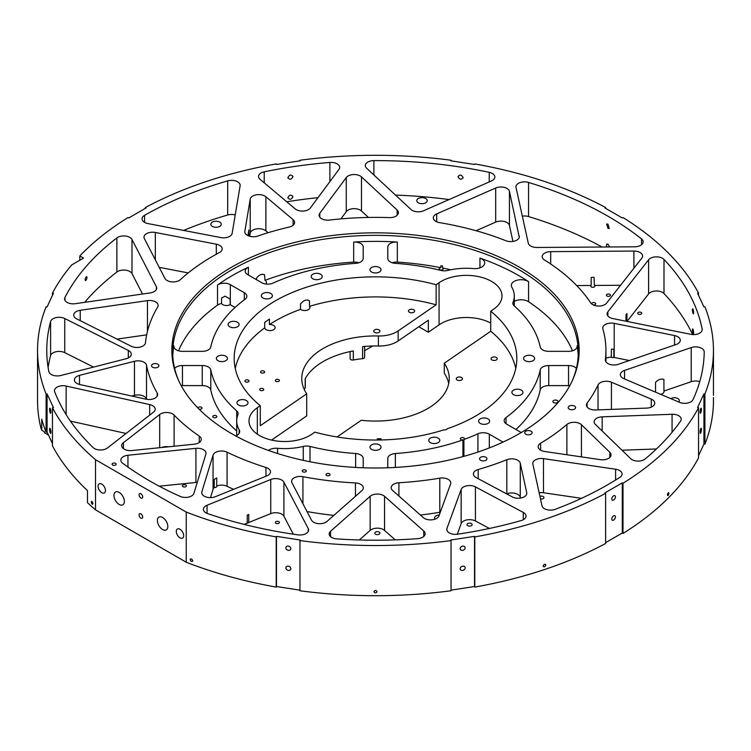<?xml version="1.0" encoding="UTF-8"?>
<svg xmlns="http://www.w3.org/2000/svg" width="751" height="751" viewBox="0 0 751 751"><rect width="100%" height="100%" fill="white"/><g stroke="black" fill="none" stroke-linecap="round" stroke-linejoin="round"><path stroke-width="1.13" d="M480.649 460.288A3.689 2.131 180 0 1 479.57 458.777A3.689 2.131 180 0 1 481.842 456.815A3.689 2.131 180 0 1 485.859 457.275A3.689 2.131 180 0 1 486.939 458.777A3.689 2.131 180 0 1 484.667 460.748A3.689 2.131 180 0 1 480.649 460.288M525.831 434.2A3.689 2.131 180 0 1 524.752 432.689A3.689 2.131 180 0 1 527.024 430.727A3.689 2.131 180 0 1 531.041 431.187A3.689 2.131 180 0 1 532.121 432.689A3.689 2.131 180 0 1 529.849 434.66A3.689 2.131 180 0 1 525.831 434.2M569.277 409.117A3.689 2.131 180 0 1 568.197 407.605A3.689 2.131 180 0 1 570.478 405.643A3.689 2.131 180 0 1 574.496 406.103A3.689 2.131 180 0 1 575.576 407.605A3.689 2.131 180 0 1 573.295 409.577A3.689 2.131 180 0 1 569.277 409.117M152.613 367.22A3.689 2.131 180 0 1 151.533 365.718A3.689 2.131 180 0 1 153.805 363.747A3.689 2.131 180 0 1 157.823 364.207A3.689 2.131 180 0 1 158.902 365.718A3.689 2.131 180 0 1 156.63 367.68A3.689 2.131 180 0 1 152.613 367.22M190.153 559.72C191.007 561.664 191.871 561.983 192.725 560.687C191.871 558.753 191.007 558.425 190.153 559.72L190.416 559.054M192.463 561.354L192.725 560.687M373.96 591.685C374.984 593.299 376.007 593.299 377.04 591.685C376.016 590.07 374.984 590.07 373.96 591.685M543.142 565.991C544.034 567.315 544.916 567.014 545.808 565.099C544.916 563.776 544.034 564.076 543.142 565.991L543.386 566.63M667.404 494.9C667.921 496.007 668.428 495.491 668.934 493.36C668.428 492.252 667.921 492.769 667.404 494.9L667.686 495.585M713.45 397.457L713.45 400.583A337.95 195.11 0 0 1 704.898 444.198L703.931 444.048L698.543 455.66M37.55 395.683L37.55 397.457L37.55 395.683M276.218 536.918L276.218 587.085A337.95 195.11 0 0 1 186.239 562.236L186.239 512.06A337.95 195.11 0 0 0 276.218 536.918L276.481 536.355L300.222 540.035L299.959 540.589A337.95 195.11 0 0 0 451.041 540.589L450.778 540.035L474.519 536.355L474.782 536.918A337.95 195.11 0 0 0 605.616 493.304L604.912 492.9L622.288 482.865L623.001 483.268A337.95 195.11 0 0 0 698.543 407.737L697.566 407.586L703.931 393.881L704.898 394.031A337.95 195.11 0 0 0 713.45 350.417A337.95 195.11 0 0 0 704.898 306.802L703.931 306.952L697.566 293.247L698.543 293.097A337.95 195.11 0 0 0 623.001 217.555L622.288 217.968L604.912 207.933L605.616 207.52A337.95 195.11 0 0 0 474.782 163.915L474.519 164.469L450.778 160.798L451.041 160.235A337.95 195.11 0 0 0 299.959 160.235L300.222 160.798L276.481 164.469L276.218 163.915A337.95 195.11 0 0 0 145.384 207.52L146.088 207.933L128.712 217.968L127.999 217.555A337.95 195.11 0 0 0 79.803 255.95L83.53 258.1L71.721 264.915A337.95 195.11 0 0 0 52.457 293.097L53.434 293.247L47.069 306.952L46.102 306.802A337.95 195.11 0 0 0 37.55 350.417A337.95 195.11 0 0 0 46.102 394.031L46.102 432.154A337.95 195.11 0 0 1 41.737 419.171L41.737 430.201A337.95 195.11 180 0 1 41.052 427.61L41.052 428.614A337.95 195.11 0 0 1 37.55 400.583L37.55 397.457M91.237 502.09C91.791 504.212 92.345 504.7 92.908 503.583C92.354 501.471 91.791 500.973 91.237 502.09L91.538 501.396M92.608 504.278L92.908 503.583M112.678 465.029A2.028 1.173 180 0 1 112.087 464.202A2.028 1.173 180 0 1 113.335 463.114A2.028 1.173 180 0 1 115.551 463.367A2.028 1.173 180 0 1 116.142 464.202A2.028 1.173 180 0 1 114.894 465.282A2.028 1.173 180 0 1 112.678 465.029M326.61 475.467A2.028 1.173 180 0 1 326.018 474.641A2.028 1.173 180 0 1 327.267 473.562A2.028 1.173 180 0 1 329.473 473.815A2.028 1.173 180 0 1 330.074 474.641A2.028 1.173 180 0 1 328.816 475.721A2.028 1.173 180 0 1 326.61 475.467M302.869 471.797A2.028 1.173 180 0 1 302.277 470.971A2.028 1.173 180 0 1 303.526 469.891A2.028 1.173 180 0 1 305.732 470.145A2.028 1.173 180 0 1 306.333 470.971A2.028 1.173 180 0 1 305.075 472.05A2.028 1.173 180 0 1 302.869 471.797M231.486 433.562A203.662 117.588 180 0 1 178.7 380.673A203.662 117.588 180 0 1 273.805 248.543A203.662 117.588 180 0 1 519.514 267.272A203.662 117.588 180 0 1 572.3 380.673A203.662 117.588 180 0 1 428.361 463.968A203.662 117.588 180 0 1 231.486 433.562M571.868 381.611A202.77 117.072 0 0 0 578.27 352.426A202.77 117.072 0 0 0 518.885 269.647A202.77 117.072 0 0 0 297.903 244.263A202.77 117.072 0 0 0 172.73 352.426A202.77 117.072 0 0 0 179.132 381.611M477.927 452.046L477.927 433.796A165.905 95.781 180 0 1 463.911 439.495A2.028 1.173 0 0 0 464.428 438.715A2.028 1.173 0 0 0 463.827 437.889A2.028 1.173 0 0 0 461.621 437.636A2.028 1.173 0 0 0 460.372 438.715A2.028 1.173 0 0 0 460.964 439.542A2.028 1.173 0 0 0 462.945 439.842A165.905 95.781 180 0 1 395.364 453.538L395.364 467.441M557.289 400.49A2.582 1.493 0 0 0 554.482 400.17A2.582 1.493 0 0 0 552.886 401.541A2.582 1.493 0 0 0 553.647 402.602A2.582 1.493 0 0 0 556.453 402.921A2.582 1.493 0 0 0 558.049 401.541A2.582 1.493 0 0 0 557.289 400.49M540.495 498.964A2.582 1.493 0 0 0 543.959 497.566A2.582 1.493 0 0 0 543.208 496.514A2.582 1.493 0 0 0 539.922 496.336M471.393 523.569A2.582 1.493 0 0 0 468.586 523.25A2.582 1.493 0 0 0 466.991 524.63A2.582 1.493 0 0 0 467.751 525.681A2.582 1.493 0 0 0 470.558 526A2.582 1.493 0 0 0 472.154 524.63A2.582 1.493 0 0 0 471.393 523.569M379.18 532.074A2.582 1.493 0 0 0 376.364 531.755A2.582 1.493 0 0 0 374.777 533.135A2.582 1.493 0 0 0 375.528 534.186A2.582 1.493 0 0 0 378.344 534.505A2.582 1.493 0 0 0 379.931 533.135A2.582 1.493 0 0 0 379.18 532.074M488.028 418.898A5.529 3.192 0 0 0 482.001 418.204A5.529 3.192 0 0 0 478.594 421.151A5.529 3.192 0 0 0 480.208 423.414A5.529 3.192 0 0 0 486.235 424.099A5.529 3.192 0 0 0 489.652 421.151A5.529 3.192 0 0 0 488.028 418.898M533.022 356.181A5.529 3.192 0 0 0 526.995 355.495A5.529 3.192 0 0 0 523.588 358.443A5.529 3.192 0 0 0 525.202 360.696A5.529 3.192 0 0 0 531.229 361.391A5.529 3.192 0 0 0 534.646 358.443A5.529 3.192 0 0 0 533.022 356.181M379.415 267.497A5.529 3.192 0 0 0 373.388 266.802A5.529 3.192 0 0 0 369.971 269.75A5.529 3.192 0 0 0 371.585 272.012A5.529 3.192 0 0 0 377.612 272.707A5.529 3.192 0 0 0 381.029 269.75A5.529 3.192 0 0 0 379.415 267.497M270.792 293.472A5.529 3.192 0 0 0 264.765 292.777A5.529 3.192 0 0 0 261.348 295.734A5.529 3.192 0 0 0 262.972 297.987A5.529 3.192 0 0 0 268.999 298.682A5.529 3.192 0 0 0 272.406 295.734A5.529 3.192 0 0 0 270.792 293.472M225.798 356.181A5.529 3.192 0 0 0 219.771 355.495A5.529 3.192 0 0 0 216.354 358.443A5.529 3.192 0 0 0 217.978 360.696A5.529 3.192 0 0 0 224.005 361.391A5.529 3.192 0 0 0 227.412 358.443A5.529 3.192 0 0 0 225.798 356.181M379.415 444.874A5.529 3.192 0 0 0 373.388 444.179A5.529 3.192 0 0 0 369.971 447.127A5.529 3.192 0 0 0 371.585 449.389A5.529 3.192 0 0 0 377.612 450.084A5.529 3.192 0 0 0 381.029 447.127A5.529 3.192 0 0 0 379.415 444.874M438.199 438.124A5.529 3.192 0 0 0 432.172 437.429A5.529 3.192 0 0 0 428.755 440.377A5.529 3.192 0 0 0 430.379 442.639A5.529 3.192 0 0 0 436.406 443.325A5.529 3.192 0 0 0 439.814 440.377A5.529 3.192 0 0 0 438.199 438.124M521.335 390.126A5.529 3.192 0 0 0 515.308 389.431A5.529 3.192 0 0 0 511.891 392.379A5.529 3.192 0 0 0 513.506 394.641A5.529 3.192 0 0 0 519.532 395.336A5.529 3.192 0 0 0 522.949 392.379A5.529 3.192 0 0 0 521.335 390.126M320.621 274.246A5.529 3.192 0 0 0 314.594 273.552A5.529 3.192 0 0 0 311.186 276.509A5.529 3.192 0 0 0 312.801 278.762A5.529 3.192 0 0 0 318.828 279.456A5.529 3.192 0 0 0 322.245 276.509A5.529 3.192 0 0 0 320.621 274.246M237.494 322.245A5.529 3.192 0 0 0 231.468 321.55A5.529 3.192 0 0 0 228.051 324.507A5.529 3.192 0 0 0 229.665 326.76A5.529 3.192 0 0 0 235.692 327.455A5.529 3.192 0 0 0 239.109 324.507A5.529 3.192 0 0 0 237.494 322.245M246.375 400.527A5.529 3.192 0 0 0 240.348 399.832A5.529 3.192 0 0 0 236.94 402.789A5.529 3.192 0 0 0 238.555 405.042A5.529 3.192 0 0 0 244.582 405.737A5.529 3.192 0 0 0 247.999 402.789A5.529 3.192 0 0 0 246.375 400.527M460.156 568.685A2.582 2.037 155.1 0 0 460.307 569.38A2.582 2.037 155.1 0 0 463.085 570.3A2.582 2.037 155.1 0 0 465.141 567.916A2.582 2.037 155.1 0 0 464.991 567.212A2.582 2.037 155.1 0 0 462.212 566.292A2.582 2.037 155.1 0 0 460.156 568.685M460.156 548.615A2.582 2.037 155.1 0 0 460.307 549.319A2.582 2.037 155.1 0 0 463.085 550.239A2.582 2.037 155.1 0 0 465.141 547.845A2.582 2.037 155.1 0 0 464.991 547.141A2.582 2.037 155.1 0 0 462.212 546.221A2.582 2.037 155.1 0 0 460.156 548.615M285.859 567.916A2.582 2.037 -155.1 0 0 287.915 570.3A2.582 2.037 -155.1 0 0 290.693 569.38A2.582 2.037 -155.1 0 0 290.844 568.685A2.582 2.037 -155.1 0 0 288.788 566.292A2.582 2.037 -155.1 0 0 286.009 567.212A2.582 2.037 -155.1 0 0 285.859 567.916M285.859 547.845A2.582 2.037 -155.1 0 0 287.915 550.239A2.582 2.037 -155.1 0 0 290.693 549.319A2.582 2.037 -155.1 0 0 290.844 548.615A2.582 2.037 -155.1 0 0 288.788 546.221A2.582 2.037 -155.1 0 0 286.009 547.141A2.582 2.037 -155.1 0 0 285.859 547.845M140.878 518.077A2.582 1.493 60 0 1 139.188 515.806A2.582 1.493 60 0 1 139.592 513.74A2.582 1.493 60 0 1 140.878 513.872A2.582 1.493 60 0 1 142.568 516.144A2.582 1.493 60 0 1 142.164 518.209A2.582 1.493 60 0 1 140.878 518.077M140.878 498.016A2.582 1.493 60 0 1 139.188 495.735A2.582 1.493 60 0 1 139.592 493.67A2.582 1.493 60 0 1 140.878 493.801A2.582 1.493 60 0 1 142.568 496.073A2.582 1.493 60 0 1 142.164 498.138A2.582 1.493 60 0 1 140.878 498.016M49.585 429.394A2.582 0.544 -98.8 0 0 49.951 432.06A2.582 0.544 -98.8 0 0 50.646 433.383A2.582 0.544 -98.8 0 0 50.918 432.276A2.582 0.544 -98.8 0 0 50.552 429.6A2.582 0.544 -98.8 0 0 49.857 428.286A2.582 0.544 -98.8 0 0 49.585 429.394M49.585 409.323A2.582 0.544 -98.8 0 0 49.951 411.989A2.582 0.544 -98.8 0 0 50.646 413.313A2.582 0.544 -98.8 0 0 50.918 412.205A2.582 0.544 -98.8 0 0 50.552 409.539A2.582 0.544 -98.8 0 0 49.857 408.215A2.582 0.544 -98.8 0 0 49.585 409.323M287.924 197.579C289.586 200.038 291.247 199.785 292.909 196.809C291.247 194.34 289.586 194.603 287.924 197.579L288.084 198.283M287.924 177.518C289.586 179.968 291.247 179.714 292.909 176.748C291.247 174.279 289.586 174.532 287.924 177.518L288.084 178.212M458.091 176.748C459.753 179.714 461.414 179.968 463.076 177.518C461.414 174.532 459.753 174.279 458.091 176.748L458.241 176.044M462.916 178.212L463.076 177.518M609.737 246.976L607.953 244.206L606.658 244.084L606.62 246.995M607.953 224.136L606.658 224.014L607.953 228.351L609.239 228.482L607.953 224.136M692.356 329.961C692.807 333.632 693.257 334.589 693.689 332.834C693.257 329.154 692.807 328.196 692.356 329.961L692.638 328.844M693.426 333.942L693.689 332.834M692.356 309.891C692.807 313.561 693.257 314.528 693.689 312.763C693.257 309.093 692.807 308.126 692.356 309.891L692.638 308.774M693.426 313.88L693.689 312.763M700.082 432.276A2.582 0.544 98.8 0 0 700.354 433.383A2.582 0.544 98.8 0 0 701.049 432.06A2.582 0.544 98.8 0 0 701.415 429.394A2.582 0.544 98.8 0 0 701.143 428.286A2.582 0.544 98.8 0 0 700.448 429.6A2.582 0.544 98.8 0 0 700.082 432.276M700.082 412.205A2.582 0.544 98.8 0 0 700.354 413.313A2.582 0.544 98.8 0 0 701.049 411.989A2.582 0.544 98.8 0 0 701.415 409.323A2.582 0.544 98.8 0 0 701.143 408.215A2.582 0.544 98.8 0 0 700.448 409.539A2.582 0.544 98.8 0 0 700.082 412.205M613.595 520.086A2.582 1.493 120 0 0 615.285 517.814A2.582 1.493 120 0 0 614.891 515.749A2.582 1.493 120 0 0 613.595 515.871A2.582 1.493 120 0 0 611.915 518.152A2.582 1.493 120 0 0 612.309 520.218A2.582 1.493 120 0 0 613.595 520.086M613.595 500.025A2.582 1.493 120 0 0 615.285 497.744A2.582 1.493 120 0 0 614.891 495.679A2.582 1.493 120 0 0 613.595 495.81A2.582 1.493 120 0 0 611.915 498.082A2.582 1.493 120 0 0 612.309 500.147A2.582 1.493 120 0 0 613.595 500.025M678.688 401.992A4.919 2.835 0 0 0 679.345 400.583A4.919 2.835 0 0 0 677.9 398.574A4.919 2.835 0 0 0 670.831 398.65M230.163 304.634A5.219 3.013 0 0 1 222.775 304.634A5.219 3.013 0 0 1 221.545 303.507L221.545 297.997L225.112 296.157L230.163 299.114L230.163 304.634A8.599 4.966 0 0 1 230.313 304.718L235.054 307.459M256.504 279.71L256.504 278.199C259.133 274.753 261.808 273.599 264.54 274.744L265 280.348A202.77 117.072 0 0 1 353.683 262.118L353.683 242.057A8.599 4.966 180 0 1 363.212 246.995L363.212 258.419A8.599 4.966 180 0 1 355.636 263.348A165.905 95.781 180 0 0 273.073 283.089A8.599 4.966 180 0 1 261.686 282.695L247.689 274.622A8.599 4.966 180 0 1 245.173 271.102A8.599 4.966 180 0 1 248.384 267.234A202.77 117.072 0 0 0 217.527 285.051A8.599 4.966 180 0 1 230.313 284.648L230.313 304.718M235.251 368.478A141.329 81.596 180 0 1 264.718 327.849L264.718 322.329L269.44 319.062L269.44 324.582A141.329 81.596 180 0 1 300.522 309.346L300.522 303.826L303.075 301.48C305.281 299.799 307.422 299.593 309.496 300.841L309.496 306.361A141.329 81.596 180 0 1 436.134 304.812L436.134 284.742A141.329 81.596 0 0 0 234.171 358.443A141.329 81.596 0 0 0 260.278 405.69L257.34 407.709A35.635 20.577 0 0 0 248.994 420.935A35.635 20.577 0 0 0 272.444 440.274A35.635 20.577 0 0 0 311.937 434.162L314.866 432.144A141.329 81.596 0 0 0 444.188 429.75A2.028 1.173 0 0 0 447.033 428.812A141.329 81.596 0 0 0 516.829 358.443A141.329 81.596 0 0 0 490.722 311.196L490.722 331.266A141.329 81.596 180 0 1 515.749 368.478M300.522 309.346A5.219 3.013 0 0 0 300.982 309.656A5.219 3.013 0 0 0 306.68 310.304A5.219 3.013 0 0 0 309.9 307.516A5.219 3.013 0 0 0 309.496 306.361M219.733 222.108A5.219 3.013 0 0 0 214.044 221.451A5.219 3.013 0 0 0 210.824 224.239A5.219 3.013 0 0 0 212.355 226.37A5.219 3.013 0 0 0 218.043 227.027A5.219 3.013 0 0 0 221.263 224.239A5.219 3.013 0 0 0 219.733 222.108M425.686 198.527A5.219 3.013 0 0 0 419.987 197.87A5.219 3.013 0 0 0 416.767 200.658A5.219 3.013 0 0 0 418.298 202.789A5.219 3.013 0 0 0 423.986 203.446A5.219 3.013 0 0 0 427.216 200.658A5.219 3.013 0 0 0 425.686 198.527M248.844 235.992L248.844 229.975L247.952 235.626M264.718 327.849A5.219 3.013 0 0 0 266.23 329.717A5.219 3.013 0 0 0 271.918 330.374A5.219 3.013 0 0 0 275.148 327.586A5.219 3.013 0 0 0 273.617 325.455A5.219 3.013 0 0 0 269.44 324.582M434.998 519.166A5.219 3.013 180 0 1 434.585 517.983A5.219 3.013 180 0 1 439.297 514.979M442.621 268.041A2.028 1.173 0 0 1 443.193 268.858A2.028 1.173 0 0 1 441.935 269.938A2.028 1.173 0 0 1 439.729 269.684A2.028 1.173 0 0 1 439.138 268.858A2.028 1.173 0 0 1 440.893 267.694L440.893 265.694L442.583 266.023L442.621 268.041A202.77 117.072 0 0 1 450.713 269.797M264.023 371.125A2.028 1.173 0 0 0 261.817 370.872A2.028 1.173 0 0 0 260.559 371.952A2.028 1.173 0 0 0 261.16 372.787A2.028 1.173 0 0 0 263.366 373.04A2.028 1.173 0 0 0 264.615 371.952A2.028 1.173 0 0 0 264.023 371.125M278.799 379.659A2.028 1.173 0 0 0 276.584 379.405A2.028 1.173 0 0 0 275.335 380.485A2.028 1.173 0 0 0 275.927 381.311A2.028 1.173 0 0 0 278.142 381.564A2.028 1.173 0 0 0 279.391 380.485A2.028 1.173 0 0 0 278.799 379.659M248.384 380.156A2.028 1.173 0 0 0 246.168 379.903A2.028 1.173 0 0 0 244.92 380.982A2.028 1.173 0 0 0 245.511 381.818A2.028 1.173 0 0 0 247.727 382.071A2.028 1.173 0 0 0 248.975 380.982A2.028 1.173 0 0 0 248.384 380.156M263.15 388.689A2.028 1.173 0 0 0 260.944 388.436A2.028 1.173 0 0 0 259.696 389.516A2.028 1.173 0 0 0 260.287 390.342A2.028 1.173 0 0 0 262.493 390.595A2.028 1.173 0 0 0 263.751 389.516A2.028 1.173 0 0 0 263.15 388.689M199.006 409.088A2.028 1.173 0 0 0 201.033 409.088A2.028 1.173 0 0 0 202.047 408.075A2.028 1.173 0 0 0 201.456 407.249A2.028 1.173 0 0 0 199.259 406.995A2.028 1.173 0 0 0 197.992 408.065M216.232 415.782A2.028 1.173 0 0 0 214.016 415.528A2.028 1.173 0 0 0 212.768 416.608A2.028 1.173 0 0 0 213.359 417.434A2.028 1.173 0 0 0 215.575 417.687A2.028 1.173 0 0 0 216.823 416.608A2.028 1.173 0 0 0 216.232 415.782M613.849 357.401A2.028 1.173 0 0 1 611.352 357.232A2.028 1.173 0 0 1 611.276 357.185L611.427 349.102L613.849 349.375L613.849 357.401A8.599 4.966 0 0 1 614.205 357.467L629.347 360.527M182.953 486.667A2.028 1.173 180 0 1 182.352 485.841A2.028 1.173 180 0 1 183.61 484.761A2.028 1.173 180 0 1 185.816 485.015A2.028 1.173 180 0 1 186.408 485.841A2.028 1.173 180 0 1 185.159 486.92A2.028 1.173 180 0 1 182.953 486.667M620.561 285.267L594.407 285.455L594.032 277.288L591.159 277.448L591.159 285.474L576.693 285.577M594.407 285.455A2.028 1.173 180 0 1 594.83 286.169A2.028 1.173 180 0 1 593.572 287.248A2.028 1.173 180 0 1 591.366 286.995A2.028 1.173 180 0 1 590.774 286.169A2.028 1.173 180 0 1 591.159 285.474M607.005 296.025A2.028 1.173 180 0 1 606.414 295.199A2.028 1.173 180 0 1 607.662 294.11A2.028 1.173 180 0 1 609.878 294.373A2.028 1.173 180 0 1 610.469 295.199A2.028 1.173 180 0 1 609.211 296.279A2.028 1.173 180 0 1 607.005 296.025M591.666 303.93A2.028 1.173 180 0 1 591.638 303.723A2.028 1.173 180 0 1 592.896 302.644A2.028 1.173 180 0 1 595.102 302.897A2.028 1.173 180 0 1 595.693 303.723A2.028 1.173 180 0 1 593.102 304.85M638.294 314.087A2.028 1.173 180 0 1 637.693 313.261A2.028 1.173 180 0 1 638.951 312.172A2.028 1.173 180 0 1 641.157 312.425A2.028 1.173 180 0 1 641.748 313.261A2.028 1.173 180 0 1 640.5 314.34A2.028 1.173 180 0 1 638.294 314.087M275.927 523.297A2.028 1.173 180 0 1 275.335 522.461A2.028 1.173 180 0 1 276.584 521.382A2.028 1.173 180 0 1 278.799 521.635A2.028 1.173 180 0 1 279.391 522.461A2.028 1.173 180 0 1 278.142 523.55A2.028 1.173 180 0 1 275.927 523.297M86.055 280.283C87.294 277.776 87.294 276.668 86.055 276.978C84.835 279.494 84.835 280.592 86.055 280.283L85.379 280.583M86.74 276.678L86.055 276.978M364.639 346.436L364.639 357.269A2.46 1.418 180 0 1 362.611 358.668A73.739 42.572 0 0 0 353.317 359.992A2.46 1.418 180 0 1 350.839 359.635A2.46 1.418 180 0 1 350.116 358.631L350.116 351.59M699.763 381.611A8.599 4.966 0 0 0 691.23 381.696L691.23 347.582A8.599 4.966 180 0 1 701.706 348.342A8.599 4.966 180 0 1 704.222 351.853A8.599 4.966 180 0 1 704.222 351.89A328.731 189.796 0 0 1 692.976 399.654A8.599 4.966 180 0 1 679.571 402.367L623.865 378.682A8.599 4.966 180 0 1 622.879 378.194A8.599 4.966 180 0 1 620.364 374.683A8.599 4.966 180 0 1 624.569 370.412L624.569 378.992M702.147 330.205L702.147 329.088A8.599 4.966 180 0 1 702.204 329.642A8.599 4.966 180 0 1 690.76 334.326L612.854 318.565A8.599 4.966 180 0 1 609.624 317.391A8.599 4.966 180 0 1 607.099 313.88A8.599 4.966 180 0 1 607.859 311.834L607.859 315.927M692.647 334.58A328.731 189.796 0 0 0 663.997 293.547A8.599 4.966 0 0 0 662.532 292.421A8.599 4.966 0 0 0 648.611 293.885L627.047 321.437M648.611 293.885L648.611 259.771A8.599 4.966 180 0 1 662.532 258.306A8.599 4.966 180 0 1 663.997 259.433L663.997 293.547M641.523 244.751L641.523 238.921A8.599 4.966 180 0 1 643.166 241.831A8.599 4.966 180 0 1 634.67 246.797L536.909 247.473A8.599 4.966 180 0 1 530.722 246.018A8.599 4.966 180 0 1 528.272 243.136L516.012 187.468A8.599 4.966 180 0 1 515.946 186.839A8.599 4.966 180 0 1 528.554 182.446L528.554 216.56A8.599 4.966 0 0 0 522.33 216.157M489.22 181.93L489.22 172.345A8.599 4.966 180 0 1 492.327 173.49A8.599 4.966 180 0 1 494.843 177.001A8.599 4.966 180 0 1 491.454 180.953L423.48 210.796A8.599 4.966 180 0 1 412.186 210.355A8.599 4.966 180 0 1 410.957 209.454L366.619 168.215A8.599 4.966 180 0 1 365.324 165.595A8.599 4.966 180 0 1 373.885 160.62L373.885 174.974M329.886 181.611L329.886 162.46A8.599 4.966 180 0 1 337.161 163.868A8.599 4.966 180 0 1 339.687 167.379A8.599 4.966 180 0 1 338.992 169.332L310.266 208.074A8.599 4.966 180 0 1 296.269 209.632A8.599 4.966 180 0 1 295.265 208.928L260.043 179.311A8.599 4.966 180 0 1 258.532 176.504A8.599 4.966 180 0 1 264.221 171.829L264.221 182.831M235.232 214.955A8.599 4.966 0 0 0 227.684 215.011L227.684 180.888A8.599 4.966 180 0 1 237.635 181.817A8.599 4.966 180 0 1 240.16 185.328A8.599 4.966 180 0 1 240.113 185.807L232.143 233.354A8.599 4.966 180 0 1 220.869 237.588L147.919 223.573A8.599 4.966 180 0 1 142.033 218.86A8.599 4.966 180 0 1 144.586 215.33L144.586 222.399M216.307 254.242L216.307 244.188A8.599 4.966 180 0 1 219.667 245.389A8.599 4.966 180 0 1 222.193 248.9A8.599 4.966 180 0 1 219.414 252.552A230.416 133.03 180 0 0 180.428 279.607A8.599 4.966 180 0 1 171.979 281.888A8.599 4.966 180 0 1 164.901 278.386L144.361 238.611A8.599 4.966 180 0 1 144.004 237.185A8.599 4.966 180 0 1 155.326 232.472L155.326 259.827M355.458 496.308L355.458 482.94A8.599 4.966 180 0 1 360.799 484.376A8.599 4.966 180 0 1 363.315 487.887A8.599 4.966 180 0 1 361.916 490.61L326.967 521.457A8.599 4.966 180 0 1 313.683 522.255A8.599 4.966 180 0 1 311.534 520.18L291.979 482.827A8.599 4.966 180 0 1 291.613 481.391A8.599 4.966 180 0 1 302.925 476.678L302.925 503.733M440.311 512.201A8.599 4.966 0 0 0 439.795 512.276L439.795 478.162A8.599 4.966 180 0 1 448.281 479.42A8.599 4.966 180 0 1 450.797 482.931A8.599 4.966 180 0 1 450.609 483.954L438.941 515.946A8.599 4.966 180 0 1 432.98 519.683A8.599 4.966 180 0 1 424.446 518.434A8.599 4.966 180 0 1 423.32 517.636L392.576 490.412A8.599 4.966 180 0 1 391.187 487.699A8.599 4.966 180 0 1 398.912 482.762L398.912 496.017M520.434 498.082L520.265 497.303A8.599 4.966 0 0 0 517.805 494.411A8.599 4.966 0 0 0 506.822 493.839A230.416 133.03 180 0 1 506.672 493.905M506.822 493.839L506.822 459.725A8.599 4.966 180 0 1 517.805 460.297A8.599 4.966 180 0 1 520.265 463.179L520.265 497.303M566.892 454.749L566.892 424.493A8.599 4.966 180 0 1 580.119 423.742A8.599 4.966 180 0 1 581.434 424.719L581.434 456.89M672.07 432.294L672.07 414.28A8.599 4.966 180 0 1 678.697 415.716A8.599 4.966 180 0 1 681.213 419.236A8.599 4.966 180 0 1 680.594 421.076A328.731 189.796 0 0 1 645.147 458.974A8.599 4.966 180 0 1 630.699 458.673L595.327 424.334A8.599 4.966 180 0 1 594.125 421.799A8.599 4.966 180 0 1 602.18 416.843L602.18 430.98M615.604 480.049L615.604 469.225A8.599 4.966 180 0 1 619.566 470.52A8.599 4.966 180 0 1 622.091 474.031A8.599 4.966 180 0 1 619.885 477.354A328.731 189.796 0 0 1 555.233 509.328A8.599 4.966 180 0 1 541.997 505.789L532.844 464.08A8.599 4.966 180 0 1 532.778 463.451A8.599 4.966 180 0 1 543.499 458.636L543.499 492.759A8.599 4.966 0 0 0 539.143 492.769M523.278 519.73L523.278 512.435A8.599 4.966 180 0 1 523.513 512.567A8.599 4.966 180 0 1 526.038 516.078A8.599 4.966 180 0 1 521.25 520.537A328.731 189.796 0 0 1 457.537 534.205A8.599 4.966 180 0 1 446.789 529.389A8.599 4.966 180 0 1 446.967 528.366L446.967 530.413M265.967 476.237L265.967 467.46A8.599 4.966 180 0 1 267.966 468.314A8.599 4.966 180 0 1 270.482 471.825A8.599 4.966 180 0 1 266.821 475.89L215.265 496.73A8.599 4.966 180 0 1 204.244 496.176A8.599 4.966 180 0 1 201.728 492.665A8.599 4.966 180 0 1 201.859 491.802L201.859 493.529M134.467 395.364L134.467 361.25A8.599 4.966 180 0 1 144.051 362.273A8.599 4.966 180 0 1 146.511 365.23L146.511 399.297A8.599 4.966 0 0 0 144.051 396.387A8.599 4.966 0 0 0 134.467 395.364L131.8 396.049M147.449 331.388L147.449 300.625A8.599 4.966 180 0 1 155.607 301.93A8.599 4.966 180 0 1 158.132 305.441A8.599 4.966 180 0 1 157.663 307.056A230.416 133.03 180 0 0 145.459 342.794A8.599 4.966 180 0 1 140.212 347.084A8.599 4.966 180 0 1 131.228 346.249L76.658 318.856A8.599 4.966 180 0 1 76.217 318.621A8.599 4.966 180 0 1 73.701 315.11A8.599 4.966 180 0 1 80.226 310.294L80.226 320.649M157.184 396.143L157.184 392.961A8.599 4.966 180 0 1 157.635 394.547A8.599 4.966 180 0 1 145.947 399.185L79.906 384.54A8.599 4.966 180 0 1 76.912 383.423A8.599 4.966 180 0 1 74.396 379.912A8.599 4.966 180 0 1 79.493 375.369L79.493 384.446M244.3 299.818L244.3 292.73A8.599 4.966 180 0 1 246.826 296.241A8.599 4.966 180 0 1 244.986 299.311A165.905 95.781 180 0 0 210.787 346.971A8.599 4.966 180 0 1 202.254 351.346L182.455 351.346A8.599 4.966 180 0 1 176.372 349.891A8.599 4.966 180 0 1 173.856 346.38A8.599 4.966 180 0 1 173.903 345.845A202.77 117.072 0 0 0 172.796 355.43M572.506 350.792A202.77 117.072 0 0 0 528.573 301.733L528.573 281.663A202.77 117.072 0 0 0 518.885 275.664A202.77 117.072 0 0 0 479.955 258.1A9.829 5.679 0 0 1 484.724 262.972A9.829 5.679 0 0 1 473.44 268.586A47.923 27.674 180 0 0 447.737 270.454A8.599 4.966 180 0 1 440.997 270.444A165.905 95.781 180 0 0 395.364 263.348A8.599 4.966 180 0 1 390.304 261.93A8.599 4.966 180 0 1 387.788 258.419L387.788 246.995L387.788 258.419M578.204 355.43A202.77 117.072 0 0 0 577.097 345.845A8.599 4.966 180 0 1 577.143 346.38A8.599 4.966 180 0 1 568.545 351.346L548.746 351.346A8.599 4.966 180 0 1 542.663 349.891A8.599 4.966 180 0 1 540.213 346.971A165.905 95.781 180 0 0 514.275 305.948A8.599 4.966 180 0 1 512.867 303.226A8.599 4.966 180 0 1 513.083 302.118L513.083 304.343M159.681 447.709L159.681 414.505A8.599 4.966 180 0 1 172.674 413.951A8.599 4.966 180 0 1 174.101 415.05L174.101 446.235M199.25 442.499L199.25 436.106A8.599 4.966 180 0 1 201.268 439.307A8.599 4.966 180 0 1 194.162 444.198L131.81 450.544A8.599 4.966 180 0 1 124.234 449.164A8.599 4.966 180 0 1 121.709 445.653A8.599 4.966 180 0 1 123.408 442.686L123.408 448.61M142.54 294.017L131.988 273.599A8.599 4.966 0 0 0 129.829 271.505A8.599 4.966 0 0 0 116.874 272.031A323.822 186.952 0 0 0 84.656 302.343M116.874 272.031L116.874 237.907A8.599 4.966 180 0 1 129.829 237.391A8.599 4.966 180 0 1 131.988 239.485L131.988 273.599M461.527 377.509A3.07 1.774 0 0 0 458.176 377.124A3.07 1.774 0 0 0 456.279 378.757A3.07 1.774 0 0 0 457.181 380.015A3.07 1.774 0 0 0 460.532 380.4A3.07 1.774 0 0 0 462.428 378.757A3.07 1.774 0 0 0 461.527 377.509M496.289 357.438A3.07 1.774 0 0 0 492.938 357.054A3.07 1.774 0 0 0 491.041 358.696A3.07 1.774 0 0 0 491.943 359.945A3.07 1.774 0 0 0 495.294 360.33A3.07 1.774 0 0 0 497.19 358.696A3.07 1.774 0 0 0 496.289 357.438M378.973 329.849A3.07 1.774 0 0 0 375.631 329.464A3.07 1.774 0 0 0 373.735 331.097A3.07 1.774 0 0 0 374.627 332.355A3.07 1.774 0 0 0 377.978 332.74A3.07 1.774 0 0 0 379.875 331.097A3.07 1.774 0 0 0 378.973 329.849M413.735 309.778A3.07 1.774 0 0 0 410.384 309.393A3.07 1.774 0 0 0 408.488 311.036A3.07 1.774 0 0 0 409.389 312.285A3.07 1.774 0 0 0 412.74 312.669A3.07 1.774 0 0 0 414.636 311.036A3.07 1.774 0 0 0 413.735 309.778M235.842 436.002A9.829 5.679 0 0 0 239.682 431.496A9.829 5.679 0 0 0 239.175 429.703A47.923 27.674 180 0 1 236.706 420.935A47.923 27.674 180 0 1 237.917 414.759A8.599 4.966 180 0 0 238.133 413.651A8.599 4.966 180 0 0 236.725 410.928A165.905 95.781 180 0 1 210.787 369.905L210.787 389.976A8.599 4.966 0 0 0 202.254 385.601L182.455 385.601A8.599 4.966 0 0 0 181.198 385.657M490.722 311.196L493.66 309.177A35.635 20.577 0 0 0 502.006 295.95A35.635 20.577 0 0 0 491.567 281.4A35.635 20.577 0 0 0 439.063 282.723L436.134 284.742M641.523 238.921A328.731 189.796 0 0 0 607.953 216.213A328.731 189.796 0 0 0 528.554 182.446M440.893 267.694A202.77 117.072 0 0 0 397.317 262.118A8.599 4.966 0 0 0 392.153 262.737M387.788 246.995A8.599 4.966 180 0 1 397.317 242.057A202.77 117.072 0 0 0 353.683 242.057M221.545 303.507A8.599 4.966 0 0 0 217.527 305.122A202.77 117.072 0 0 0 178.494 350.792M157.391 520.49A7.369 4.253 -120 0 0 160.611 527.906A7.369 4.253 -120 0 0 166.29 529.887A7.369 4.253 -120 0 0 167.82 526.507A7.369 4.253 -120 0 0 164.6 519.091A7.369 4.253 -120 0 0 158.912 517.11A7.369 4.253 -120 0 0 157.391 520.49M113.936 495.407A7.369 4.253 -120 0 0 117.156 502.823A7.369 4.253 -120 0 0 122.845 504.803A7.369 4.253 -120 0 0 124.366 501.424A7.369 4.253 -120 0 0 121.146 494.008A7.369 4.253 -120 0 0 115.466 492.027A7.369 4.253 -120 0 0 113.936 495.407M179.977 529.267A5.219 3.013 -120 0 0 177.367 529.014A5.219 3.013 -120 0 0 176.569 533.201A5.219 3.013 -120 0 0 179.977 537.8A5.219 3.013 -120 0 0 182.596 538.054A5.219 3.013 -120 0 0 183.394 533.877A5.219 3.013 -120 0 0 179.977 529.267M101.77 484.113A5.219 3.013 -120 0 0 99.16 483.86A5.219 3.013 -120 0 0 98.362 488.047A5.219 3.013 -120 0 0 101.77 492.647A5.219 3.013 -120 0 0 104.389 492.9A5.219 3.013 -120 0 0 105.187 488.723A5.219 3.013 -120 0 0 101.77 484.113M305.3 378.542L305.3 387.347A2.46 1.418 180 0 1 305.178 387.779A73.739 42.572 0 0 0 304.286 389.544M271.552 440.077L306.699 415.904L306.699 393.824A73.739 42.572 180 0 1 301.761 378.513A73.739 42.572 180 0 1 378.382 335.969A24.576 14.194 0 0 0 398.171 330.919L398.171 340.954A24.576 14.194 180 0 1 378.382 346.004A73.739 42.572 0 0 0 362.611 346.633L362.611 358.668M605.616 542.654L622.288 533.032L623.001 533.445A337.95 195.11 0 0 0 698.543 457.903L698.543 407.737M451.041 590.164L474.519 586.531L474.782 587.085A337.95 195.11 0 0 0 605.616 543.48L605.616 493.304M299.959 540.589L299.959 590.765A337.95 195.11 0 0 0 451.041 590.765L451.041 540.589M276.218 587.085L276.481 586.531L299.959 590.164M186.239 562.236L95.518 509.854A337.95 195.11 0 0 1 87.482 502.654L87.482 490.61A337.95 195.11 0 0 1 52.457 445.859L52.457 407.737A337.95 195.11 0 0 0 95.518 459.687L95.518 509.854M41.737 430.201L44.365 431.722L44.365 432.726L48.515 435.12M463.911 439.495L463.911 456.345M333.866 515.374A230.416 133.03 180 0 1 307.018 511.553M704.898 394.031L704.898 444.198M698.543 293.097L698.543 295.34M605.616 207.52L605.616 208.346M299.959 160.235L299.959 160.836M451.041 160.235L451.041 160.836M145.384 207.52L145.384 208.346M668.934 493.36L668.662 492.675M623.001 483.268L623.001 533.445M52.457 293.097L52.457 295.34M545.808 565.099L545.564 564.461M474.782 536.918L474.782 587.085M79.803 255.95L79.803 260.259M337.049 436.96L361.297 420.278A73.739 42.572 180 0 0 449.239 378.513A73.739 42.572 180 0 0 444.301 363.193L444.301 373.228A73.739 42.572 0 0 1 448.722 383.526M381.057 439.973L380.992 438.744L377.302 438.819L377.377 440.03M444.301 363.193L490.722 331.266M353.317 359.992L353.317 350.961A73.739 42.572 0 0 0 305.178 378.748L305.178 387.779M477.927 433.796A8.599 4.966 180 0 1 489.314 434.191L489.314 447.925M503.02 442.095L489.314 434.191M521.269 432.538A8.599 4.966 180 0 1 520.687 432.229L506.7 424.155A8.599 4.966 180 0 1 504.174 420.644A8.599 4.966 180 0 1 506.014 417.575L506.014 423.705M569.802 385.657A8.599 4.966 0 0 0 568.545 385.601L548.746 385.601A8.599 4.966 0 0 0 540.213 389.976L540.213 369.905A165.905 95.781 180 0 1 506.014 417.575M540.213 369.905A8.599 4.966 180 0 1 548.746 365.54L548.746 385.601M568.545 385.601L568.545 365.54L548.746 365.54M568.545 365.54A8.599 4.966 180 0 1 576.364 368.441M528.573 281.663A9.829 5.679 0 0 0 517.702 280.067A9.829 5.679 0 0 0 511.318 285.389A9.829 5.679 0 0 0 511.825 287.182A47.923 27.674 180 0 1 514.294 295.95A47.923 27.674 180 0 1 513.083 302.118M244.3 292.73L230.313 284.648M174.636 368.441A8.599 4.966 180 0 1 182.455 365.54L182.455 385.601M202.254 385.601L202.254 365.54L182.455 365.54M202.254 365.54A8.599 4.966 180 0 1 210.787 369.905M303.263 460.354L303.263 446.432A47.923 27.674 180 0 1 277.56 448.3A9.829 5.679 0 0 0 268.37 450.422M303.263 446.432A8.599 4.966 180 0 1 310.003 446.441L310.003 461.752M355.636 467.441L355.636 453.538A165.905 95.781 180 0 1 310.003 446.441M355.636 453.538A8.599 4.966 180 0 1 363.212 458.467L363.212 467.789M395.364 453.538A8.599 4.966 180 0 0 387.788 458.467L387.788 467.789M46.102 394.031L47.069 393.881L53.434 407.586L52.457 407.737M186.239 512.06L95.518 459.687M672.07 414.28L602.18 416.843M615.604 469.225L543.499 458.636M523.278 512.435L475.411 486.864L475.411 520.978A8.599 4.966 0 0 0 466.962 519.899A8.599 4.966 0 0 0 461.152 523.607L457.275 534.243M461.152 523.607L461.152 489.483L446.967 528.366M461.152 489.483A8.599 4.966 180 0 1 466.962 485.775A8.599 4.966 180 0 1 475.411 486.864M423.752 536.43L423.752 531.004L384.559 496.298L384.559 530.422A8.599 4.966 0 0 0 370.159 530.413L359.316 539.978M423.752 531.004A8.599 4.966 180 0 1 425.15 533.717A8.599 4.966 180 0 1 417.65 538.645A328.731 189.796 0 0 1 336.767 538.889A8.599 4.966 180 0 1 329.173 533.952A8.599 4.966 180 0 1 330.581 531.239L330.581 536.674M370.159 530.413L370.159 496.298L330.581 531.239M370.159 496.298A8.599 4.966 180 0 1 384.559 496.298M227.684 180.888A328.731 189.796 0 0 0 144.586 215.33M489.22 172.345A328.731 189.796 0 0 0 373.885 160.62M691.23 347.582L624.569 370.412M66.144 386.052A8.599 4.966 180 0 0 54.457 390.689A8.599 4.966 180 0 0 54.663 391.769A328.731 189.796 0 0 0 93.105 447.568A8.599 4.966 180 0 0 107.402 447.99L153.495 412.168A8.599 4.966 180 0 0 155.194 409.211A8.599 4.966 180 0 0 149.674 404.573L66.144 386.052L66.144 414.618M506.822 459.725A230.416 133.03 180 0 1 478.18 469.506A8.599 4.966 180 0 0 473.412 473.956A8.599 4.966 180 0 0 476.162 477.598L512.351 496.937A8.599 4.966 180 0 0 521.635 497.838A8.599 4.966 180 0 0 526.798 493.285A8.599 4.966 180 0 0 526.733 492.665L520.265 463.179M233.58 489.333A230.416 133.03 180 0 1 227.074 486.291A8.599 4.966 0 0 0 216.72 485.972A2.028 1.173 0 0 1 216.823 486.338A2.028 1.173 0 0 1 214.232 487.465A8.599 4.966 0 0 0 213.068 489.23L213.068 455.106L201.859 491.802M213.068 455.106A8.599 4.966 180 0 1 218.607 451.304A8.599 4.966 180 0 1 227.074 452.177L227.074 486.291M265.967 467.46A230.416 133.03 180 0 1 227.074 452.177M439.795 478.162A230.416 133.03 180 0 1 398.912 482.762M355.458 482.94A230.416 133.03 180 0 1 302.925 476.678M147.449 300.625L80.226 310.294M397.129 215.284L397.129 210.045L361.484 176.889L361.484 211.003A8.599 4.966 0 0 0 353.524 208.665A8.599 4.966 0 0 0 346.267 211.669L340.907 218.888M397.129 210.045A8.599 4.966 180 0 1 398.424 212.664A8.599 4.966 180 0 1 389.3 217.621A230.416 133.03 180 0 0 329.426 220.071A8.599 4.966 180 0 1 319.1 215.199A8.599 4.966 180 0 1 319.795 213.246L319.795 217.161M346.267 211.669L346.267 177.546L319.795 213.246M346.267 177.546A8.599 4.966 180 0 1 353.524 174.551A8.599 4.966 180 0 1 361.484 176.889M134.467 361.25L79.493 375.369M157.184 392.961A230.416 133.03 180 0 1 146.511 365.23M519.27 237.25L509.431 191.336L509.431 225.45A8.599 4.966 0 0 0 495.688 222.118L476.087 230.726M519.27 236.002A8.599 4.966 180 0 1 519.335 236.631A8.599 4.966 180 0 1 514.745 241.024A8.599 4.966 180 0 1 505.864 240.724A230.416 133.03 180 0 0 439.523 222.625A8.599 4.966 180 0 1 433.308 217.846A8.599 4.966 180 0 1 436.706 213.894L436.706 221.808M495.688 222.118L495.688 188.003L436.706 213.894M495.688 188.003A8.599 4.966 180 0 1 509.431 191.336M216.307 244.188L155.326 232.472M293.097 225.262L293.097 219.639L265.892 196.762L265.892 230.886A8.599 4.966 0 0 0 256.645 228.886A8.599 4.966 0 0 0 250.233 233.214L249.726 236.274M293.097 219.639A8.599 4.966 180 0 1 294.608 222.456A8.599 4.966 180 0 1 289.219 227.065A230.416 133.03 180 0 0 257.79 236.049A8.599 4.966 180 0 1 249.144 236.096A8.599 4.966 180 0 1 244.798 231.777A8.599 4.966 180 0 1 244.835 231.299L244.835 232.256M250.233 233.214L250.233 199.099L244.835 231.299M250.233 199.099A8.599 4.966 180 0 1 256.645 194.772A8.599 4.966 180 0 1 265.892 196.762M598.031 409.877L598.031 384.925A230.416 133.03 180 0 1 587.113 403.052A8.599 4.966 180 0 0 586.418 405.014A8.599 4.966 180 0 0 595.562 409.971L646.695 408.093A8.599 4.966 180 0 0 654.759 403.137A8.599 4.966 180 0 0 651.258 399.138L611.436 382.212L611.436 409.389M598.031 384.925A8.599 4.966 180 0 1 611.436 382.212M550.699 251.641A8.599 4.966 180 0 0 542.194 256.607A8.599 4.966 180 0 0 544.494 259.977A230.416 133.03 180 0 1 590.699 302.869A8.599 4.966 180 0 0 598.481 306.061A8.599 4.966 180 0 0 606.573 303.141L641.852 258.072A8.599 4.966 180 0 0 642.612 256.035A8.599 4.966 180 0 0 633.91 251.059L550.699 251.641L550.699 264.005M614.205 323.352A8.599 4.966 180 0 0 602.753 328.037A8.599 4.966 180 0 0 602.875 328.844A230.416 133.03 180 0 1 605.916 350.417A230.416 133.03 180 0 1 605.362 359.682A8.599 4.966 180 0 0 605.344 360.029A8.599 4.966 180 0 0 609.681 364.348A8.599 4.966 180 0 0 618.336 364.301L676.088 344.521A8.599 4.966 180 0 0 680.293 340.25A8.599 4.966 180 0 0 674.539 335.556L614.205 323.352L614.205 357.467M308.239 531.464L308.239 528.591L283.916 482.133L283.916 516.247A8.599 4.966 0 0 0 270.745 513.618L248.731 522.518L248.731 514.491L247.239 515.092L247.239 523.118L244.103 524.386M308.239 528.591A8.599 4.966 180 0 1 308.605 530.028A8.599 4.966 180 0 1 297.969 534.853A328.731 189.796 0 0 1 207.605 513.59A8.599 4.966 180 0 1 203.39 509.319A8.599 4.966 180 0 1 207.06 505.245L207.06 513.384M270.745 513.618L270.745 479.504L207.06 505.245M270.745 479.504A8.599 4.966 180 0 1 283.916 482.133M127.952 455.256A8.599 4.966 180 0 0 120.845 460.147A8.599 4.966 180 0 0 122.638 463.189A319.513 184.474 0 0 0 180.174 496.402A8.599 4.966 180 0 0 193.908 493.332L205.887 454.092A8.599 4.966 180 0 0 206.018 453.228A8.599 4.966 180 0 0 195.927 448.338L127.952 455.256L127.952 467.047M50.599 355.627L50.599 321.512A328.731 189.796 0 0 0 46.769 350.417A328.731 189.796 0 0 0 48.806 371.52A8.599 4.966 180 0 0 60.85 375.5L126.168 358.715A8.599 4.966 180 0 0 131.275 354.181A8.599 4.966 180 0 0 128.318 350.435L64.746 318.518L64.746 352.632A8.599 4.966 0 0 0 56.147 351.721A8.599 4.966 0 0 0 50.599 355.627A328.731 189.796 0 0 0 48.102 367.474M50.599 321.512A8.599 4.966 180 0 1 56.147 317.607A8.599 4.966 180 0 1 64.746 318.518M648.611 259.771L607.859 311.834M702.147 329.088A328.731 189.796 0 0 0 663.997 259.433M329.886 162.46A328.731 189.796 0 0 0 264.221 171.829M116.874 237.907A323.822 186.952 0 0 0 64.943 297.462L64.943 300.278M156.358 289.51L156.358 286.675L131.988 239.485M156.358 286.675A8.599 4.966 180 0 1 156.724 288.093A8.599 4.966 180 0 1 150.2 292.918L75.269 303.695A8.599 4.966 180 0 1 64.586 298.87A8.599 4.966 180 0 1 64.943 297.462M609.84 457.387L609.84 452.309L581.434 424.719M609.84 452.309A8.599 4.966 180 0 1 611.051 454.843A8.599 4.966 180 0 1 600.331 459.659L544.653 451.492A8.599 4.966 180 0 1 538.167 446.676A8.599 4.966 180 0 1 540.607 443.212L540.607 450.14M566.892 424.493A230.416 133.03 180 0 1 540.607 443.212M159.681 414.505L123.408 442.686M199.25 436.106A230.416 133.03 180 0 1 174.101 415.05M418.805 326.751L428.323 332.252L439.063 324.864A35.635 20.577 180 0 1 490.722 323.071M364.639 350.67L372.712 346.004M656.44 448.967L621.997 450.225M581.481 498.326L543.499 492.759M489.399 528.451L475.411 520.978M395.233 539.866L384.559 530.422M227.684 215.011A328.731 189.796 0 0 0 183.61 230.435M449.079 199.55A328.731 189.796 0 0 0 395.514 195.091M602.086 247.023A328.731 189.796 0 0 0 528.554 216.56M691.23 381.696L663.931 391.046L663.931 379.508C661.133 378.485 658.336 379.443 655.548 382.381L655.548 392.153M660.72 394.35A5.219 3.013 0 0 0 664.006 391.553A5.219 3.013 0 0 0 663.931 391.046M126.093 433.458L70.425 421.114M213.068 489.23L210.496 497.631M439.795 512.276A230.416 133.03 180 0 1 420.363 515.017M146.661 334.852L117.006 339.114M368.412 217.443L361.484 211.003M512.952 241.428L509.431 225.45M188.219 272.913L159.203 267.337M268.079 232.726L265.892 230.886M611.276 357.185A8.599 4.966 0 0 0 605.916 358.302M293.303 534.177L283.916 516.247M248.731 522.518A2.028 1.173 180 0 1 247.239 523.118M197.25 482.377A8.599 4.966 0 0 0 195.927 482.452L159.203 486.188M93.556 367.098L64.746 352.632M626.944 321.419L626.944 313.543L625.987 314.763L625.987 321.221M292.909 196.809L292.759 196.114M292.909 176.748L292.759 176.044M317.983 197.663A328.731 189.796 0 0 0 286.76 201.784M168.787 446.779A8.599 4.966 0 0 0 161.672 447.502M358.847 262.737A8.599 4.966 0 0 0 353.683 262.118M265.694 284A5.219 3.013 0 0 0 266.455 282.432A5.219 3.013 0 0 0 265 280.348M462.945 456.608L462.945 439.842M528.573 301.733A9.829 5.679 0 0 0 514.294 301.386M540.213 389.976A165.905 95.781 180 0 1 515.946 429.497M236.706 430.98A165.905 95.781 180 0 1 210.787 389.976M260.278 405.69L260.278 425.751L306.699 393.824M436.134 304.812L398.171 330.919M428.323 332.252L428.323 320.208L398.171 340.954M214.232 487.465L214.232 479.438L216.72 477.946L216.72 485.972M46.102 432.154L47.069 432.003L52.457 443.625M622.288 482.865L622.288 533.032M47.069 393.881L47.069 432.003M703.931 393.881L703.931 444.048M474.519 536.355L474.519 586.531M276.481 536.355L276.481 586.531M381.001 439.973L377.368 439.823M380.992 439.748L380.992 438.744M239.175 433.299L239.175 429.703M479.955 267.835L479.955 258.1M397.317 242.057L397.317 262.118M248.384 267.234L248.384 275.016M217.527 305.122L217.527 285.051M173.903 345.845L173.903 346.915M257.34 407.709L257.34 434.162M378.382 346.004L378.382 335.969M577.097 346.915L577.097 345.845M149.674 415.143L149.674 404.573M478.18 469.506L478.18 478.678M526.733 493.914L526.733 492.665M587.113 403.052L587.113 406.976M651.258 407.136L651.258 399.138M633.91 268.22L633.91 251.059M605.362 359.682L605.362 360.377M674.539 345.047L674.539 335.556M195.927 482.452L195.927 448.338M128.318 357.927L128.318 350.435M439.063 282.723L439.063 324.864M277.56 453.51L277.56 448.3M236.725 420.175L236.725 410.928M713.45 395.317L713.45 350.417M37.55 395.317L37.55 350.417M605.916 350.417L605.916 361.822M514.294 305.967L514.294 295.95M236.706 435.571L236.706 420.935"/></g></svg>
